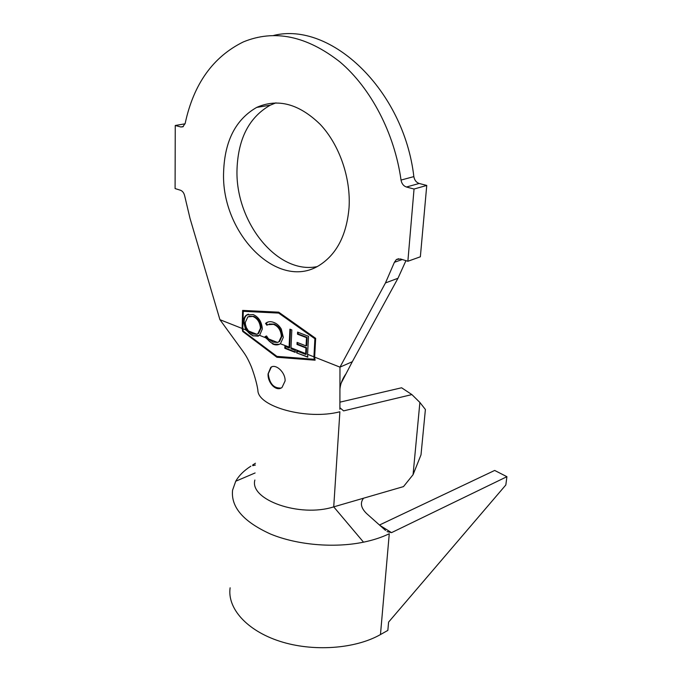 <?xml version="1.0" encoding="UTF-8"?>
<svg xmlns="http://www.w3.org/2000/svg" width="682" height="682" viewBox="0 0 682 682"><rect width="100%" height="100%" fill="white"/><g stroke="black" fill="none" stroke-linecap="round" stroke-linejoin="round"><path stroke-width="1.02" d="M268.077 373.847C267.455 382.542 276.065 392.133 282.007 387.487L285.093 380.982C285.562 372.312 275.579 363.327 270.763 367.41L268.077 373.847M271.99 366.763L271.231 367.214L268.256 373.77C269.501 383.685 273.772 388.433 281.069 388.032M316.772 266.688C276.679 274.556 234.659 220.925 237.046 168.471C238.359 138.114 249.45 117.014 270.311 105.156L275.963 102.854M349.048 207.703C346.72 234.148 337.377 252.988 321.009 264.224C279.347 293.269 220.491 233.696 223.636 171.395C224.821 140.697 235.836 119.367 256.696 107.406C277.847 98.097 299.04 103.766 320.267 124.431C339.508 144.891 350.94 178.104 349.048 207.703M254.88 480.026C249.203 499.753 299.782 517.817 333.728 506.862L403.505 486.598L413.062 474.698L419.882 402.448L411.894 394.588L401.604 387.777L339.9 402.167M265.682 337.778L259.595 335.365L252.962 335.928L245.708 329.875L242.792 328.724L243.218 331.085L276.935 356.388L314.266 359.278L313.925 356.848L307.582 354.333L307.821 357.172L296.67 352.901L296.653 350.906L305.724 354.47L305.664 353.574L291.001 347.786L290.984 348.732L295.221 350.403L295.229 352.381L284.812 348.314L284.888 346.32L289.066 347.973L289.091 347.027L280.302 343.762C278.111 345.16 275.647 345.28 272.902 344.12L265.682 337.778L265.076 336.627L266.551 335.953L268.512 338.894L272.953 342.091L277.472 342.432L268.512 338.894M258.367 336.149L253.252 335.817C247.728 333.353 244.685 328.553 244.13 321.435L243.483 321.665C243.627 318.46 244.71 316.209 246.731 314.905L253.158 314.555C258.7 317.002 261.752 321.802 262.331 328.963L259.595 335.365M278.196 342.159L279.543 341.494L282.007 336.166L281.368 336.414L278.912 341.742L277.472 342.432M281.368 336.414C280.924 330.378 278.316 326.354 273.542 324.351L267.659 324.709L266.952 325.254L265.562 323.464L266.423 322.748C268.589 321.435 271.018 321.333 273.729 322.433C276.704 323.464 279.219 325.664 281.274 329.039L283.32 337.368L280.49 343.626M291.001 347.786L291.836 329.918L289.91 329.176L289.091 347.027M305.724 354.47L306.244 354.256L306.585 347.718L305.954 347.973L305.664 353.574M305.954 347.973L296.994 344.444L297.088 342.398L306.065 345.919L306.491 337.65L297.488 334.171L297.591 332.1L308.537 336.311L307.582 354.333M313.925 356.848L314.896 338.758L278.682 313.089L243.269 311.316L242.792 328.724M243.483 321.665L245.708 329.875M405.943 260.66L397.973 278.273L352.321 361.707L339.977 367.146L314.649 357.129L315.664 338.34L278.716 312.177L242.63 310.404L242.136 328.468L219.919 319.679L190.005 218.334L184.745 196.126C184.063 193.066 182.657 191.113 180.534 190.261L175.086 188.564L175.257 125.488L180.815 126.971L183.322 126.545M402.261 259.51L394.401 262.297L385.466 282.936L339.977 367.146L339.934 389.021C340.48 383.693 342.517 378.595 346.055 373.736L341.171 383.105M185.061 123.826L175.257 125.488M180.815 126.971L182.887 126.792L185.18 123.365C193.645 83.988 213.023 56.845 243.303 41.934C274.343 29.173 306.542 35.814 339.883 61.874C370.999 88.191 394.554 133.425 401.033 180.065L413.846 176.612C414.511 180.201 416.293 182.486 419.191 183.467L426.753 185.444L414.042 189.033L407.87 261.266L400.479 258.955L396.395 259.518L394.401 262.297M273.61 35.455C330.813 21.142 403.829 89.998 413.846 176.612M419.191 183.467L406.429 187.013L414.042 189.033M426.753 185.444L420.359 256.79L407.87 261.266M406.429 187.013C403.514 186.007 401.715 183.697 401.033 180.065M243.176 351.631L219.919 319.679M242.136 328.468L242.69 331.426L276.901 357.266L315.093 360.19L314.649 357.129M242.221 350.318C245.102 354.452 246.978 356.618 251.428 366.925C254.736 375.953 256.884 383.693 257.881 390.155C257.54 406.736 307.275 420.393 339.883 411.766L333.728 506.862L363.523 542.173C334.061 548.26 297.079 545.012 270.584 534.066C243.414 521.73 230.746 507.093 232.579 490.153L235.733 481.228C238.964 475.567 244.011 470.546 250.882 466.156M339.892 409.285L339.934 389.021M352.321 361.707L346.055 373.736M339.892 407.734L343.592 410.879L411.894 394.588M413.062 474.698L421.007 454.834L425.398 409.49L419.882 402.448M255.886 341.111L277.531 357.01L300.438 358.945M277.531 357.01L276.901 357.266M243.269 310.429L242.732 331.461M314.266 359.278L315.527 338.502L279.322 312.85L243.269 311.316M315.527 338.502L314.896 338.758M279.322 312.85L278.682 313.089M307.804 356.976L296.67 352.901M297.13 352.713L297.207 351.119M306.585 347.718L297.625 344.188L296.994 344.444M297.625 344.188L297.702 342.637M306.491 337.65L307.13 337.402L306.695 345.663L306.065 345.919M307.13 337.402L298.128 333.924L297.488 334.171M298.128 333.924L298.204 332.33M295.229 351.989L285.426 348.076L284.812 348.314M285.426 348.076L285.494 346.558M290.523 329.406L289.68 347.726L289.066 347.973M279.27 344.35L272.902 344.12M273.533 343.873C270.319 342.662 267.711 340.156 265.716 336.379L265.076 336.627M265.716 336.379L266.568 335.987M282.007 336.166C281.564 330.131 278.955 326.115 274.181 324.112L273.542 324.351M274.181 324.112L269.16 324.001M267.463 324.854L266.202 323.225L265.562 323.464M266.202 323.225L268.026 321.972M244.13 321.435C244.267 318.23 245.358 315.979 247.378 314.675L248.342 314.155M257.259 334.052L258.563 333.438L261.087 327.982C260.66 322.245 258.231 318.366 253.798 316.354L249.169 316.278M253.798 316.354L247.873 316.857L245.315 322.381L245.418 324.342L246.355 327.607L248.487 330.975L252.741 333.984L256.764 334.248L248.487 330.975M261.087 327.982L260.447 328.221C260.021 322.475 257.591 318.596 253.158 316.584M260.447 328.221L257.915 333.686L256.764 334.248M363.54 498.21C359.908 502.941 360.957 508.081 366.694 513.631L385.577 530.451M379.49 525.021L494.672 470.444L506.914 476.692L505.831 484.97L388.595 622.103L387.845 630.398L380.471 634.558L389.269 533.733C381.818 537.339 373.242 540.153 363.523 542.173M379.9 525.387L391.528 532.642L387.035 531.593M255.119 472.958L235.733 481.228M255.383 465.013L252.724 465.687M252.664 465.013L255.443 463.24M506.914 476.692L391.528 532.642M380.471 634.558C355.134 649.017 312.799 652.035 279.654 641.225C246.441 630.449 227.106 608.02 230.124 587.79M397.973 278.273L385.466 282.936M256.696 107.406L270.311 105.156M398.638 258.725L396.395 259.518M271.231 367.214L270.763 367.41M279.543 341.494L278.912 341.742M266.423 322.748L267.063 322.509M246.731 314.905L247.378 314.675M258.563 333.438L257.915 333.686"/></g></svg>
